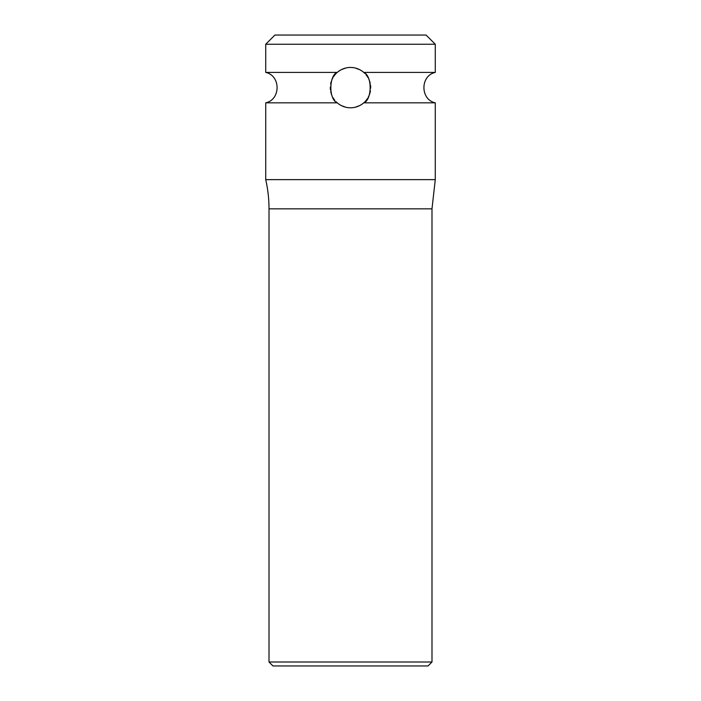 <?xml version="1.0" encoding="UTF-8"?>
<svg xmlns="http://www.w3.org/2000/svg" width="701" height="701" viewBox="0 0 701 701"><rect width="100%" height="100%" fill="white"/><g stroke="black" fill="none" stroke-linecap="round" stroke-linejoin="round"><path stroke-width="1.05" d="M435.277 44.251L265.723 44.251L274.923 35.05L426.077 35.05L435.277 44.251L435.277 72.413L363.758 72.413C372.792 76.225 371.732 100.348 363.758 102.837C359.858 106.114 355.442 107.77 350.5 107.796C345.549 107.761 341.133 106.105 337.242 102.837C328.164 98.964 329.312 74.858 337.242 72.413C341.142 69.136 345.558 67.48 350.5 67.445A20.171 20.171 0 0 0 345.812 68.006L341.238 69.697A20.171 20.171 0 0 0 336.191 73.395M335.534 74.096L334.92 74.805A20.171 20.171 0 0 0 333.58 76.628M332.887 77.785L332.327 78.854A20.171 20.171 0 0 0 331.669 80.37M330.723 91.629L331.003 92.821A20.171 20.171 0 0 0 331.959 95.581M332.94 97.553L333.255 98.096A20.171 20.171 0 0 0 334.701 100.173L334.771 100.261M336.112 101.768A20.171 20.171 0 0 0 341.238 105.553L345.803 107.244A20.171 20.171 0 0 0 355.188 107.244L359.762 105.553A20.171 20.171 0 0 0 364.809 101.847M331.319 81.369A20.171 20.171 0 0 0 330.635 84.094M330.337 86.977A20.171 20.171 0 0 0 330.451 89.912M337.242 102.837L265.723 102.837L265.723 179.631A131.438 131.438 0 0 1 269.009 208.837L269.009 662.007L431.991 662.007L431.991 208.837L269.009 208.837M363.758 102.837L435.277 102.837L435.277 179.631L265.723 179.631M364.879 73.474A20.171 20.171 0 0 0 359.762 69.697L355.197 68.006A20.171 20.171 0 0 0 350.5 67.445C355.451 67.489 359.867 69.145 363.758 72.413M265.723 44.251L265.723 72.413L337.242 72.413M365.475 101.146L366.088 100.436A20.171 20.171 0 0 0 367.429 98.604M368.069 97.544L368.682 96.361M369.699 93.838A20.171 20.171 0 0 0 370.373 91.104L370.435 90.718M370.663 88.221A20.171 20.171 0 0 0 370.54 85.285L370.505 85.031M370.233 83.41L369.979 82.385A20.171 20.171 0 0 0 369.024 79.634L368.822 79.178M368.051 77.671L367.736 77.136A20.171 20.171 0 0 0 366.29 75.06L365.975 74.683M368.682 96.37A20.171 20.171 0 0 0 369.497 94.425M431.991 662.007L428.048 665.95L272.952 665.95L269.009 662.007M435.277 102.837C420.144 99.612 420.144 75.638 435.277 72.413M265.723 102.837C280.856 99.612 280.856 75.638 265.723 72.413M431.991 208.837L435.277 179.631"/></g></svg>
